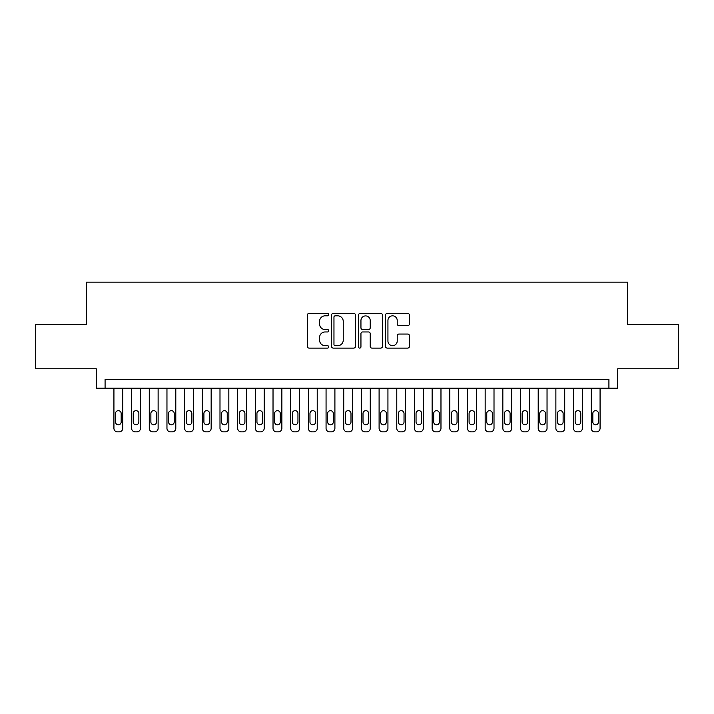 <?xml version="1.0" encoding="UTF-8"?>
<svg xmlns="http://www.w3.org/2000/svg" width="714" height="714" viewBox="0 0 714 714"><rect width="100%" height="100%" fill="white"/><g stroke="black" fill="none" stroke-linecap="round" stroke-linejoin="round"><path stroke-width="1.07" d="M328.717 314.606A1.214 1.214 0 0 0 327.503 313.392L309.064 313.392A1.731 1.731 0 0 0 307.332 315.133L307.332 346.361A1.731 1.731 0 0 0 309.064 348.102L327.503 348.102A1.214 1.214 0 0 0 328.717 346.888A1.214 1.214 0 0 0 327.503 345.674L325.111 345.674A5.551 5.551 0 0 1 319.56 340.114L319.56 337.517A5.551 5.551 0 0 1 325.111 331.965L327.503 331.965A1.214 1.214 0 0 0 328.717 330.752A1.214 1.214 0 0 0 327.503 329.538L325.111 329.538A5.551 5.551 0 0 1 319.56 323.977L319.56 321.38A5.551 5.551 0 0 1 325.111 315.829L327.503 315.829A1.214 1.214 0 0 0 328.717 314.606M407.712 325.629A1.731 1.731 0 0 0 409.443 323.897L409.443 315.133A1.731 1.731 0 0 0 407.712 313.392L387.238 313.392A1.731 1.731 0 0 0 385.498 315.133L385.498 346.361A1.731 1.731 0 0 0 387.238 348.102L407.712 348.102A1.731 1.731 0 0 0 409.443 346.361L409.443 335.776A1.731 1.731 0 0 0 407.712 334.045L398.947 334.045A1.731 1.731 0 0 0 397.216 335.776L397.216 341.033A4.641 4.641 0 0 1 392.575 345.674A4.641 4.641 0 0 1 387.934 341.033L387.934 320.47A4.641 4.641 0 0 1 392.575 315.829A4.641 4.641 0 0 1 397.216 320.47L397.216 323.897A1.731 1.731 0 0 0 398.947 325.629L407.712 325.629M608.917 388.202L617.753 388.202L617.753 368.754L678.3 368.754L678.3 324.558L627.472 324.558L627.472 282.137L86.528 282.137L86.528 324.558L35.7 324.558L35.7 368.754L96.247 368.754L96.247 388.202L608.917 388.202L608.917 379.366L105.083 379.366L105.083 388.202M355.483 315.133A1.731 1.731 0 0 0 353.742 313.392L333.268 313.392A1.731 1.731 0 0 0 331.537 315.133L331.537 346.361A1.731 1.731 0 0 0 333.268 348.102L353.742 348.102A1.731 1.731 0 0 0 355.483 346.361L355.483 315.133M360.258 313.392L380.732 313.392A1.731 1.731 0 0 1 382.463 315.133L382.463 346.361A1.731 1.731 0 0 1 380.732 348.102L371.967 348.102A1.731 1.731 0 0 1 370.227 346.361L370.227 333.697A1.731 1.731 0 0 0 368.495 331.965L362.685 331.965A1.731 1.731 0 0 0 360.945 333.697L360.945 346.888A1.214 1.214 0 0 1 359.731 348.102A1.214 1.214 0 0 1 358.517 346.888L358.517 315.133A1.731 1.731 0 0 1 360.258 313.392M335.178 315.829A1.214 1.214 0 0 0 333.965 317.043L333.965 344.46A1.214 1.214 0 0 0 335.178 345.674L337.695 345.674A5.551 5.551 0 0 0 343.247 340.114L343.247 321.38A5.551 5.551 0 0 0 337.695 315.829L335.178 315.829M370.227 320.55A4.641 4.641 0 0 0 365.586 315.909A4.641 4.641 0 0 0 360.945 320.55L360.945 327.797A1.731 1.731 0 0 0 362.685 329.538L368.495 329.538A1.731 1.731 0 0 0 370.227 327.797L370.227 320.55M122.763 388.202L122.763 428.329A3.534 3.534 0 0 1 119.229 431.863L117.462 431.863A3.534 3.534 0 0 1 113.928 428.329L113.928 388.202M121.175 421.965L121.175 413.477A2.829 2.829 0 0 0 118.345 410.657A2.829 2.829 0 0 0 115.516 413.477L115.516 421.965A2.829 2.829 0 0 0 118.345 424.794A2.829 2.829 0 0 0 121.175 421.965M140.444 388.202L140.444 428.329A3.534 3.534 0 0 1 136.91 431.863L135.142 431.863A3.534 3.534 0 0 1 131.608 428.329L131.608 388.202M138.855 421.965L138.855 413.477A2.829 2.829 0 0 0 136.026 410.657A2.829 2.829 0 0 0 133.197 413.477L133.197 421.965A2.829 2.829 0 0 0 136.026 424.794A2.829 2.829 0 0 0 138.855 421.965M158.124 388.202L158.124 428.329A3.534 3.534 0 0 1 154.581 431.863L152.814 431.863A3.534 3.534 0 0 1 149.28 428.329L149.28 388.202M156.527 421.965L156.527 413.477A2.829 2.829 0 0 0 153.697 410.657A2.829 2.829 0 0 0 150.877 413.477L150.877 421.965A2.829 2.829 0 0 0 153.697 424.794A2.829 2.829 0 0 0 156.527 421.965M175.796 388.202L175.796 428.329A3.534 3.534 0 0 1 172.261 431.863L170.494 431.863A3.534 3.534 0 0 1 166.96 428.329L166.96 388.202M174.207 421.965L174.207 413.477A2.829 2.829 0 0 0 171.378 410.657A2.829 2.829 0 0 0 168.549 413.477L168.549 421.965A2.829 2.829 0 0 0 171.378 424.794A2.829 2.829 0 0 0 174.207 421.965M193.476 388.202L193.476 428.329A3.534 3.534 0 0 1 189.942 431.863L188.175 431.863A3.534 3.534 0 0 1 184.64 428.329L184.64 388.202M191.887 421.965L191.887 413.477A2.829 2.829 0 0 0 189.058 410.657A2.829 2.829 0 0 0 186.229 413.477L186.229 421.965A2.829 2.829 0 0 0 189.058 424.794A2.829 2.829 0 0 0 191.887 421.965M211.157 388.202L211.157 428.329A3.534 3.534 0 0 1 207.622 431.863L205.855 431.863A3.534 3.534 0 0 1 202.321 428.329L202.321 388.202M209.568 421.965L209.568 413.477A2.829 2.829 0 0 0 206.739 410.657A2.829 2.829 0 0 0 203.909 413.477L203.909 421.965A2.829 2.829 0 0 0 206.739 424.794A2.829 2.829 0 0 0 209.568 421.965M228.837 388.202L228.837 428.329A3.534 3.534 0 0 1 225.294 431.863L223.527 431.863A3.534 3.534 0 0 1 219.992 428.329L219.992 388.202M227.239 421.965L227.239 413.477A2.829 2.829 0 0 0 224.41 410.657A2.829 2.829 0 0 0 221.59 413.477L221.59 421.965A2.829 2.829 0 0 0 224.41 424.794A2.829 2.829 0 0 0 227.239 421.965M246.508 388.202L246.508 428.329A3.534 3.534 0 0 1 242.974 431.863L241.207 431.863A3.534 3.534 0 0 1 237.673 428.329L237.673 388.202M244.92 421.965L244.92 413.477A2.829 2.829 0 0 0 242.091 410.657A2.829 2.829 0 0 0 239.261 413.477L239.261 421.965A2.829 2.829 0 0 0 242.091 424.794A2.829 2.829 0 0 0 244.92 421.965M264.189 388.202L264.189 428.329A3.534 3.534 0 0 1 260.655 431.863L258.887 431.863A3.534 3.534 0 0 1 255.353 428.329L255.353 388.202M262.6 421.965L262.6 413.477A2.829 2.829 0 0 0 259.771 410.657A2.829 2.829 0 0 0 256.942 413.477L256.942 421.965A2.829 2.829 0 0 0 259.771 424.794A2.829 2.829 0 0 0 262.6 421.965M281.869 388.202L281.869 428.329A3.534 3.534 0 0 1 278.335 431.863L276.568 431.863A3.534 3.534 0 0 1 273.025 428.329L273.025 388.202M280.281 421.965L280.281 413.477A2.829 2.829 0 0 0 277.451 410.657A2.829 2.829 0 0 0 274.622 413.477L274.622 421.965A2.829 2.829 0 0 0 277.451 424.794A2.829 2.829 0 0 0 280.281 421.965M299.55 388.202L299.55 428.329A3.534 3.534 0 0 1 296.007 431.863L294.239 431.863A3.534 3.534 0 0 1 290.705 428.329L290.705 388.202M297.952 421.965L297.952 413.477A2.829 2.829 0 0 0 295.123 410.657A2.829 2.829 0 0 0 292.294 413.477L292.294 421.965A2.829 2.829 0 0 0 295.123 424.794A2.829 2.829 0 0 0 297.952 421.965M317.221 388.202L317.221 428.329A3.534 3.534 0 0 1 313.687 431.863L311.92 431.863A3.534 3.534 0 0 1 308.386 428.329L308.386 388.202M315.633 421.965L315.633 413.477A2.829 2.829 0 0 0 312.803 410.657A2.829 2.829 0 0 0 309.974 413.477L309.974 421.965A2.829 2.829 0 0 0 312.803 424.794A2.829 2.829 0 0 0 315.633 421.965M334.902 388.202L334.902 428.329A3.534 3.534 0 0 1 331.367 431.863L329.6 431.863A3.534 3.534 0 0 1 326.066 428.329L326.066 388.202M333.313 421.965L333.313 413.477A2.829 2.829 0 0 0 330.484 410.657A2.829 2.829 0 0 0 327.655 413.477L327.655 421.965A2.829 2.829 0 0 0 330.484 424.794A2.829 2.829 0 0 0 333.313 421.965M352.582 388.202L352.582 428.329A3.534 3.534 0 0 1 349.048 431.863L347.281 431.863A3.534 3.534 0 0 1 343.737 428.329L343.737 388.202M350.993 421.965L350.993 413.477A2.829 2.829 0 0 0 348.164 410.657A2.829 2.829 0 0 0 345.335 413.477L345.335 421.965A2.829 2.829 0 0 0 348.164 424.794A2.829 2.829 0 0 0 350.993 421.965M370.263 388.202L370.263 428.329A3.534 3.534 0 0 1 366.719 431.863L364.952 431.863A3.534 3.534 0 0 1 361.418 428.329L361.418 388.202M368.665 421.965L368.665 413.477A2.829 2.829 0 0 0 365.836 410.657A2.829 2.829 0 0 0 363.007 413.477L363.007 421.965A2.829 2.829 0 0 0 365.836 424.794A2.829 2.829 0 0 0 368.665 421.965M387.934 388.202L387.934 428.329A3.534 3.534 0 0 1 384.4 431.863L382.633 431.863A3.534 3.534 0 0 1 379.098 428.329L379.098 388.202M386.345 421.965L386.345 413.477A2.829 2.829 0 0 0 383.516 410.657A2.829 2.829 0 0 0 380.687 413.477L380.687 421.965A2.829 2.829 0 0 0 383.516 424.794A2.829 2.829 0 0 0 386.345 421.965M405.614 388.202L405.614 428.329A3.534 3.534 0 0 1 402.08 431.863L400.313 431.863A3.534 3.534 0 0 1 396.779 428.329L396.779 388.202M404.026 421.965L404.026 413.477A2.829 2.829 0 0 0 401.197 410.657A2.829 2.829 0 0 0 398.367 413.477L398.367 421.965A2.829 2.829 0 0 0 401.197 424.794A2.829 2.829 0 0 0 404.026 421.965M423.295 388.202L423.295 428.329A3.534 3.534 0 0 1 419.761 431.863L417.993 431.863A3.534 3.534 0 0 1 414.45 428.329L414.45 388.202M421.706 421.965L421.706 413.477A2.829 2.829 0 0 0 418.877 410.657A2.829 2.829 0 0 0 416.048 413.477L416.048 421.965A2.829 2.829 0 0 0 418.877 424.794A2.829 2.829 0 0 0 421.706 421.965M440.975 388.202L440.975 428.329A3.534 3.534 0 0 1 437.432 431.863L435.665 431.863A3.534 3.534 0 0 1 432.131 428.329L432.131 388.202M439.378 421.965L439.378 413.477A2.829 2.829 0 0 0 436.549 410.657A2.829 2.829 0 0 0 433.719 413.477L433.719 421.965A2.829 2.829 0 0 0 436.549 424.794A2.829 2.829 0 0 0 439.378 421.965M458.647 388.202L458.647 428.329A3.534 3.534 0 0 1 455.113 431.863L453.345 431.863A3.534 3.534 0 0 1 449.811 428.329L449.811 388.202M457.058 421.965L457.058 413.477A2.829 2.829 0 0 0 454.229 410.657A2.829 2.829 0 0 0 451.4 413.477L451.4 421.965A2.829 2.829 0 0 0 454.229 424.794A2.829 2.829 0 0 0 457.058 421.965M476.327 388.202L476.327 428.329A3.534 3.534 0 0 1 472.793 431.863L471.026 431.863A3.534 3.534 0 0 1 467.491 428.329L467.491 388.202M474.739 421.965L474.739 413.477A2.829 2.829 0 0 0 471.909 410.657A2.829 2.829 0 0 0 469.08 413.477L469.08 421.965A2.829 2.829 0 0 0 471.909 424.794A2.829 2.829 0 0 0 474.739 421.965M494.008 388.202L494.008 428.329A3.534 3.534 0 0 1 490.473 431.863L488.706 431.863A3.534 3.534 0 0 1 485.163 428.329L485.163 388.202M492.41 421.965L492.41 413.477A2.829 2.829 0 0 0 489.59 410.657A2.829 2.829 0 0 0 486.761 413.477L486.761 421.965A2.829 2.829 0 0 0 489.59 424.794A2.829 2.829 0 0 0 492.41 421.965M511.679 388.202L511.679 428.329A3.534 3.534 0 0 1 508.145 431.863L506.378 431.863A3.534 3.534 0 0 1 502.843 428.329L502.843 388.202M510.091 421.965L510.091 413.477A2.829 2.829 0 0 0 507.261 410.657A2.829 2.829 0 0 0 504.432 413.477L504.432 421.965A2.829 2.829 0 0 0 507.261 424.794A2.829 2.829 0 0 0 510.091 421.965M529.36 388.202L529.36 428.329A3.534 3.534 0 0 1 525.825 431.863L524.058 431.863A3.534 3.534 0 0 1 520.524 428.329L520.524 388.202M527.771 421.965L527.771 413.477A2.829 2.829 0 0 0 524.942 410.657A2.829 2.829 0 0 0 522.112 413.477L522.112 421.965A2.829 2.829 0 0 0 524.942 424.794A2.829 2.829 0 0 0 527.771 421.965M547.04 388.202L547.04 428.329A3.534 3.534 0 0 1 543.506 431.863L541.739 431.863A3.534 3.534 0 0 1 538.204 428.329L538.204 388.202M545.451 421.965L545.451 413.477A2.829 2.829 0 0 0 542.622 410.657A2.829 2.829 0 0 0 539.793 413.477L539.793 421.965A2.829 2.829 0 0 0 542.622 424.794A2.829 2.829 0 0 0 545.451 421.965M564.72 388.202L564.72 428.329A3.534 3.534 0 0 1 561.186 431.863L559.419 431.863A3.534 3.534 0 0 1 555.876 428.329L555.876 388.202M563.123 421.965L563.123 413.477A2.829 2.829 0 0 0 560.303 410.657A2.829 2.829 0 0 0 557.473 413.477L557.473 421.965A2.829 2.829 0 0 0 560.303 424.794A2.829 2.829 0 0 0 563.123 421.965M582.392 388.202L582.392 428.329A3.534 3.534 0 0 1 578.858 431.863L577.091 431.863A3.534 3.534 0 0 1 573.556 428.329L573.556 388.202M580.803 421.965L580.803 413.477A2.829 2.829 0 0 0 577.974 410.657A2.829 2.829 0 0 0 575.145 413.477L575.145 421.965A2.829 2.829 0 0 0 577.974 424.794A2.829 2.829 0 0 0 580.803 421.965M600.072 388.202L600.072 428.329A3.534 3.534 0 0 1 596.538 431.863L594.771 431.863A3.534 3.534 0 0 1 591.237 428.329L591.237 388.202M598.484 421.965L598.484 413.477A2.829 2.829 0 0 0 595.654 410.657A2.829 2.829 0 0 0 592.825 413.477L592.825 421.965A2.829 2.829 0 0 0 595.654 424.794A2.829 2.829 0 0 0 598.484 421.965"/></g></svg>
